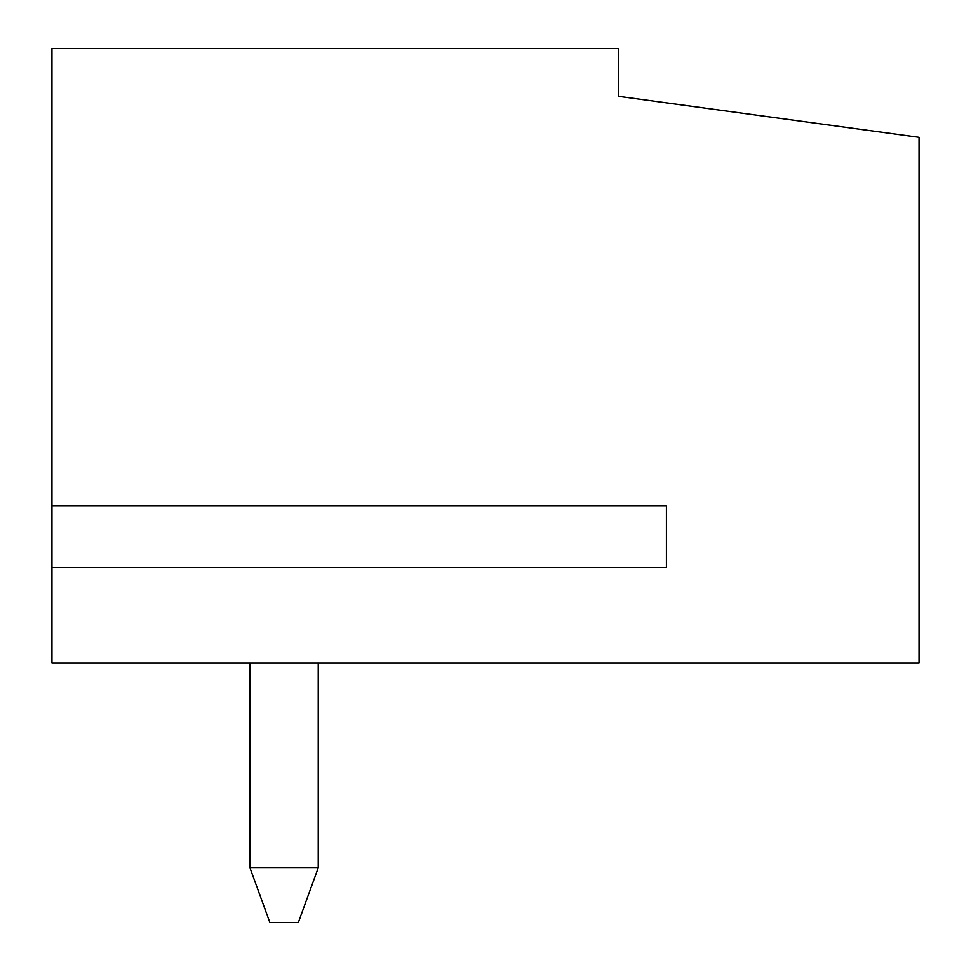 <?xml version="1.0" encoding="UTF-8"?>
<svg xmlns="http://www.w3.org/2000/svg" width="971" height="971" viewBox="0 0 971 971"><rect width="100%" height="100%" fill="white"/><g stroke="black" fill="none" stroke-linecap="round" stroke-linejoin="round"><path stroke-width="1.46" d="M666.422 567.428L666.422 505.976L51.961 505.976L51.961 567.428L666.422 567.428L666.422 505.976M51.961 567.428L51.961 663.011L919.039 663.011L919.039 137.312L618.636 96.347L618.636 48.55L51.961 48.55L51.961 505.976M318.233 867.831L298.352 922.45L269.841 922.45L249.96 867.831L318.233 867.831L318.233 663.011M249.96 867.831L249.96 663.011"/></g></svg>
